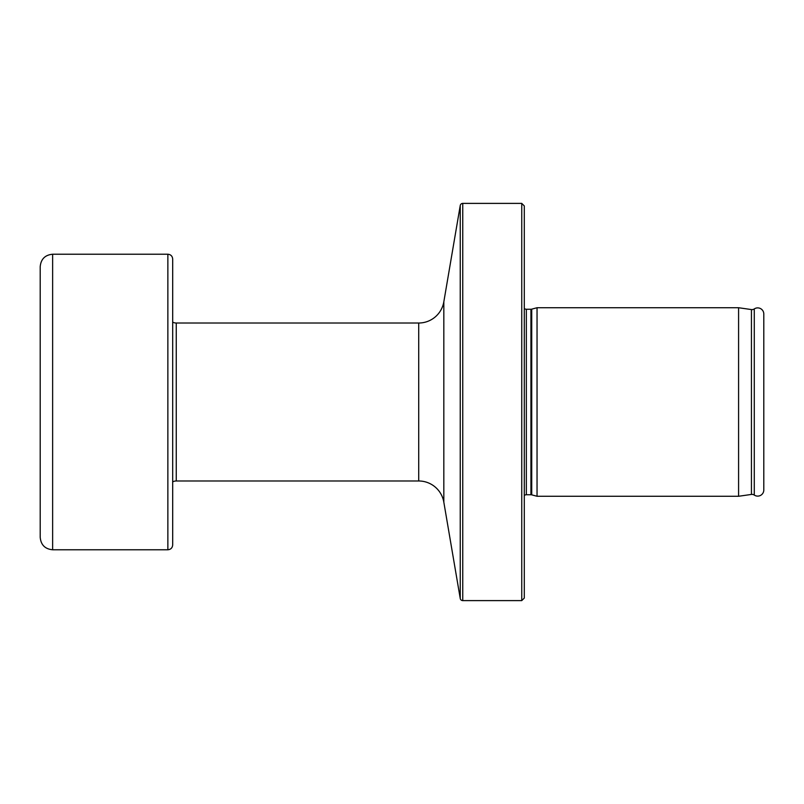 <?xml version="1.0" encoding="UTF-8"?>
<svg xmlns="http://www.w3.org/2000/svg" width="804" height="804" viewBox="0 0 804 804"><rect width="100%" height="100%" fill="white"/><g stroke="black" fill="none" stroke-linecap="round" stroke-linejoin="round"><path stroke-width="1.21" d="M521.756 600.608L524.298 598.055L524.298 205.945L521.756 203.392L521.756 600.608L462.752 600.608A2.553 2.553 0 0 1 460.24 598.488L443.828 502.188A25.477 25.477 0 0 0 418.713 480.983L176.257 480.983A7.648 7.648 0 0 0 172.689 481.867M460.24 598.488L460.24 205.512L443.828 301.812A25.477 25.477 0 0 1 418.713 323.017L176.257 323.017A7.648 7.648 0 0 1 172.689 322.133M460.24 205.512A2.553 2.553 0 0 1 462.752 203.392L521.756 203.392M537.042 496.269L738.585 496.269L738.585 307.731L537.042 307.731L537.042 496.269L531.725 494.852A3.055 3.055 0 0 0 530.931 494.741L526.339 494.741A3.055 3.055 0 0 0 524.298 495.525M537.042 307.731L531.725 309.148A3.055 3.055 0 0 1 530.931 309.259L526.339 309.259A3.055 3.055 0 0 1 524.298 308.475M763.8 314.012L763.8 489.988L763.8 314.012A6.11 6.11 0 0 0 754.283 308.927A4.08 4.08 0 0 1 751.438 309.57L738.585 307.731M738.585 496.269L751.438 494.43L751.438 309.57M763.8 489.988A6.11 6.11 0 0 1 754.283 495.073A4.08 4.08 0 0 0 751.438 494.43M40.2 537.223C40.873 544.851 45.014 549.042 52.632 549.775L167.865 549.775C170.82 549.484 172.428 547.856 172.689 544.891L172.689 259.089C172.428 256.144 170.82 254.516 167.865 254.225L52.632 254.225C45.014 254.958 40.873 259.149 40.2 266.777L40.2 537.303L40.2 266.777M462.752 600.608L462.752 203.392M443.828 502.188L443.828 301.812M418.713 480.983L418.713 323.017M176.257 480.983L176.257 323.017M526.339 494.741L526.339 309.259M530.931 494.741L530.931 309.259M531.725 494.852L531.725 309.148M754.283 495.073L754.283 308.927M167.865 549.775L167.865 254.225M52.632 549.775L52.632 254.225"/></g></svg>
